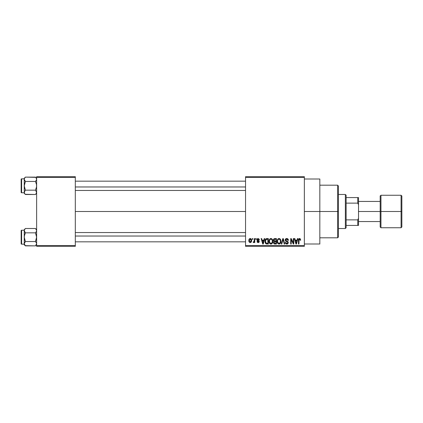 <?xml version="1.0" encoding="UTF-8"?>
<svg xmlns="http://www.w3.org/2000/svg" width="423" height="423" viewBox="0 0 423 423"><rect width="100%" height="100%" fill="white"/><g stroke="black" fill="none" stroke-linecap="round" stroke-linejoin="round"><path stroke-width="0.63" d="M304.354 211.5L319.83 211.5L319.83 179.003L319.83 211.5L304.354 211.5M75.315 211.5L245.546 211.5L75.315 211.5M245.546 176.682L304.354 176.682L245.546 176.682L245.546 177.454L304.354 177.454L304.354 245.546L245.546 245.546L245.546 176.682M245.546 246.318L304.354 246.318L304.354 176.682L304.354 177.454L245.546 177.454L245.546 245.546L304.354 245.546L304.354 246.318L245.546 246.318L245.546 245.546L245.546 246.318M252.298 238.583L252.298 239.355L252.79 239.355L252.79 238.583L252.298 238.583L252.79 238.583L252.298 238.583L252.298 239.355L252.79 239.355L252.79 238.583L252.79 239.355L252.298 239.355L252.298 238.583M255.677 238.583L255.677 239.355L256.169 239.355L256.169 238.583L255.677 238.583L256.169 238.583L255.677 238.583L255.677 239.355L256.169 239.355L256.169 238.583L256.169 239.355L255.677 239.355L255.677 238.583M264.232 238.583L263.809 240.201L262.107 240.201L261.678 238.583L261.16 238.583L262.736 243.997L263.254 243.997L264.75 238.583L264.232 238.583L264.75 238.583L264.232 238.583L263.809 240.201L262.107 240.201L261.678 238.583L261.16 238.583L262.736 243.997L263.254 243.997L264.75 238.583L263.254 243.997L262.736 243.997L261.16 238.583L261.678 238.583M272.354 239.36L271.571 238.641L270.519 238.567L269.53 239.339L269.065 240.777L269.128 242.215L269.752 243.532L270.82 244.066L271.836 243.791L272.824 241.697L272.354 239.36L270.942 238.514L269.53 239.339L269.039 241.284C268.954 242.786 269.588 243.717 270.937 244.071C272.312 243.706 272.946 242.754 272.84 241.221L272.354 239.36L270.942 238.514M280.444 239.36L279.455 238.567L278.212 238.736L277.155 240.777L277.218 242.215L277.842 243.532L278.91 244.066L279.926 243.791L280.909 241.697L280.444 239.36L279.032 238.514L277.62 239.339L277.128 241.284C277.044 242.786 277.678 243.717 279.027 244.071C280.401 243.706 281.036 242.754 280.93 241.221L280.444 239.36M288.386 240.343L287.894 240.412L288.386 240.343C288.364 239.238 287.82 238.625 286.757 238.514L285.636 238.947L285.218 240.084L285.641 241.152L287.672 242.141L287.629 243.045L287.005 243.426L286.228 243.257L285.853 242.379L285.361 242.453L285.747 243.6L286.842 244.071L288.042 243.415L288.163 242.051L287.682 241.411L285.943 240.671L285.779 239.698L286.953 239.169L287.577 239.513L287.894 240.412L288.386 240.343L287.973 239.053L286.926 238.519M297.438 238.583L297.009 240.201L295.307 240.201L294.879 238.583L294.366 238.583L295.936 243.997L296.454 243.997L297.951 238.583L297.438 238.583L297.951 238.583L297.438 238.583L297.009 240.201L295.307 240.201L294.879 238.583L294.366 238.583L295.936 243.997L296.454 243.997L297.951 238.583L296.454 243.997L295.936 243.997L294.366 238.583L294.879 238.583M300.33 238.895L299.41 238.519L298.617 239.138L298.442 243.997L298.939 243.997L299.082 239.392L299.791 239.212L300.134 240.269L300.626 240.201L300.378 238.969L299.558 238.514C298.696 238.731 298.321 239.333 298.442 240.322L298.442 243.997L298.939 243.997L299.008 239.555L299.537 239.143L300.134 240.269L300.626 240.201L300.33 238.895L299.674 238.514M293.308 238.583L293.308 242.918L291.236 238.583L290.707 238.583L290.707 243.997L291.198 243.997L291.198 239.656L293.276 243.997L293.8 243.997L293.8 238.583L293.308 238.583L293.8 238.583L293.308 238.583L293.308 242.918L291.236 238.583L290.707 238.583L290.707 243.997L291.198 243.997L291.198 239.656L293.276 243.997L293.8 243.997L293.8 238.583L293.8 243.997L293.276 243.997M283.077 239.217L281.771 243.997L281.258 243.997L282.802 238.583L281.258 243.997L281.771 243.997L283.077 239.217L284.235 243.997L284.748 243.997L283.283 238.583L282.802 238.583L283.283 238.583L282.802 238.583L281.258 243.997L281.771 243.997L283.077 239.217L284.235 243.997L284.748 243.997L283.283 238.583L284.748 243.997L284.235 243.997L283.167 239.645M274.902 238.583L274.004 238.794L273.485 239.555L273.544 240.941L274.078 241.501L273.612 242.157L273.633 243.172L274.358 243.928L276.425 243.997L276.425 238.583L274.902 238.583C273.914 238.625 273.411 239.154 273.401 240.174L274.078 241.501L273.544 242.638C273.586 243.511 274.041 243.965 274.897 243.997L276.425 243.997L276.425 238.583L276.425 243.997L274.897 243.997M266.897 238.583L265.993 238.789L265.39 239.492L265.158 242.485L266.009 243.822L268.335 243.997L268.335 238.583L266.897 238.583C265.522 238.868 264.904 239.778 265.031 241.322L266.178 243.897L268.335 243.997L268.335 238.583L268.335 243.997M258.13 238.514L257.253 238.873L256.941 239.783L257.226 240.624L258.733 241.364L258.247 242.025L257.507 241.396L257.015 241.464L257.337 242.284L258.263 242.591L258.966 242.284L259.241 241.237L258.802 240.571L257.559 240.042L257.443 239.561L258.247 239.085L258.839 239.846L259.336 239.778L259.177 239.175L258.13 238.514L256.941 239.783L258.77 241.549L258.136 242.03L257.507 241.396L257.015 241.464L258.152 242.591L259.262 241.47L257.559 240.042L257.433 239.688L258.099 239.074L258.839 239.846L259.336 239.778L258.13 238.514M254.271 238.583L254.149 241.528L253.356 241.819L253.213 242.379L253.8 242.575L254.271 241.893L254.271 242.522L254.762 242.522L254.762 238.583L254.271 238.583L254.762 238.583L254.271 238.583L254.175 241.427L253.356 241.819L253.213 242.379L253.684 242.591L254.271 241.893L254.271 242.522L254.762 242.522L254.762 238.583L254.762 242.522L254.271 242.522M250.226 238.514L249.11 239.233L248.851 240.592L249.221 242.046L250.141 242.591L251.13 242.173L251.595 240.55L251.325 239.217L250.226 238.514C249.216 238.768 248.756 239.466 248.851 240.592C248.782 241.681 249.237 242.347 250.226 242.591C251.225 242.342 251.68 241.665 251.595 240.55C251.68 239.444 251.22 238.762 250.226 238.514M36.627 246.318L75.315 246.318L75.315 245.546L36.627 245.546L36.627 177.454L75.315 177.454L75.315 245.546L75.315 176.682L36.627 176.682L75.315 176.682L75.315 177.454L36.627 177.454L36.627 176.682L36.627 245.546L75.315 245.546L75.315 246.318L36.627 246.318L36.627 245.546L36.627 246.318M319.83 243.997L319.83 211.5L319.83 243.997L304.354 243.997M300.626 240.201L300.124 240.095M299.627 239.154L299.362 239.175M299.579 239.148L298.971 239.73M299.008 239.555L298.939 240.28L299.008 239.555M298.939 243.997L298.442 243.997L298.442 240.322M298.448 240.174L298.479 239.725M298.527 239.423L298.622 239.132M298.77 238.879L299.119 238.598M299.262 238.551L299.558 238.514M296.089 243.114L295.476 240.835L296.846 240.835L296.158 243.437L296.386 242.411L296.158 243.437L295.883 242.321L296.126 243.273M291.198 243.997L290.707 243.997L290.707 238.583L291.236 238.583M287.08 238.54L287.429 238.641M286.953 239.164L287.894 240.412L287.577 239.513M286.709 239.143L285.71 240.074L286.519 239.159M286.493 239.159L286.154 239.27M285.361 242.453L285.853 242.379L285.361 242.453C285.393 243.437 285.885 243.976 286.842 244.071C287.74 243.992 288.211 243.5 288.243 242.585L286.937 241.099L285.71 240.074L285.811 240.497M288.005 241.734L287.577 241.348M288.047 241.803L288.243 242.448M288.227 242.871L288.158 243.151M288.153 243.167L287.873 243.648M286.244 243.96L285.969 243.807M285.456 243.061L285.388 242.765M286.731 243.431L285.879 242.585M285.895 242.67L286.175 243.214M287.746 242.691L287.005 243.426M287.693 242.918L287.751 242.654M287.751 242.564L287.434 241.882M287.032 241.713L287.598 242.014M285.879 241.327L285.218 240.084L285.969 241.374L286.82 241.655M286.757 238.514C285.784 238.577 285.276 239.101 285.218 240.084L285.229 239.926M285.451 239.196L286.112 238.625M286.144 238.609L286.445 238.535M280.65 239.751L280.814 240.232M280.909 241.718L280.851 242.173M280.275 243.468L279.957 243.77M277.678 243.336L277.514 243.066M277.414 242.855L277.176 241.988M278.212 238.736L278.598 238.567M279.852 238.741L280.185 239.021M279.386 243.384L277.832 242.527L277.625 241.3C277.536 240.148 278.001 239.429 279.032 239.143C280.037 239.407 280.502 240.095 280.438 241.21L279.857 243.098L280.438 241.21C280.549 242.405 280.079 243.146 279.021 243.437L277.832 242.527L279.206 243.426M278.514 239.265L278.942 239.148M279.878 239.513L279.032 239.143L279.941 239.582L280.423 240.861M277.625 241.3L277.673 241.924L277.625 241.3M280.142 239.862L279.941 239.582M274.617 243.981L273.914 243.648L273.549 242.776M273.903 241.401L273.454 240.671M273.406 240.015L273.485 239.555M273.919 239.899L274.379 239.286L273.908 240.375L274.379 239.286L275.933 239.217L275.933 241.115L274.961 241.115L273.919 239.899M274.876 243.362L274.035 242.548L274.495 241.797L275.008 241.75L275.933 241.75L275.933 243.368L274.855 243.362M274.495 241.797L275.008 241.75L274.495 241.797L274.051 242.739L274.199 241.993M274.136 242.088L274.041 242.432M274.183 240.914L273.908 240.375M275.008 241.75L275.933 241.75L275.933 243.368L275.077 243.368M272.56 239.751L272.724 240.238M272.819 241.697L272.761 242.173M271.83 243.791L271.175 244.055M270.255 243.912L269.795 243.579M269.588 243.331L269.425 243.066M269.065 240.782L269.144 240.275M269.467 239.45L269.657 239.164M270.123 238.736L270.72 238.524M271.629 243.22L270.932 243.437L269.742 242.527L269.536 241.3C269.446 240.148 269.916 239.429 270.942 239.143C271.947 239.407 272.412 240.095 272.349 241.21L271.767 243.098L272.349 241.21C272.46 242.405 271.989 243.146 270.932 243.437L269.742 242.527L271.117 243.426M270.424 239.265L270.852 239.148M271.788 239.513L271.032 239.148L271.852 239.582L272.333 240.861M269.536 241.3L269.673 240.238L269.536 241.3M272.19 240.169L271.852 239.582M266.955 243.997L266.178 243.897L266.955 243.997M265.856 243.717L265.591 243.452M265.395 243.135L265.247 242.797M265.242 242.786L265.041 241.697M265.036 241.507L265.036 241.084M265.047 240.893L265.105 240.386M265.713 239.011L266.194 238.694M265.655 242.405L265.559 241.94M266.03 239.497L265.522 241.327L265.723 240.005L266.961 239.217L267.844 239.217L267.844 243.368L266.273 243.257L265.522 241.327L265.649 240.227M265.723 240.005L266.12 239.423M266.67 239.233L267.844 239.217L267.844 243.368L266.971 243.368M265.533 240.994L265.549 241.871M265.898 239.651L266.231 239.355M262.921 243.273L263.185 242.411L262.958 243.437L262.271 240.835L263.64 240.835L262.863 243.019M262.757 242.601L262.271 240.835L263.64 240.835L263.117 242.665M259.336 239.778L258.839 239.846L257.845 239.111M258.099 239.074L257.433 239.688L258.046 240.259M258.855 242.384L258.59 242.522M257.015 241.464L257.522 241.517M257.982 242.014L257.507 241.396L258.136 242.03L258.77 241.549L257.776 240.904M257.226 240.624L257.004 240.238M256.967 239.471L257.247 238.879M257.649 238.593L257.253 238.873M253.62 241.882L253.213 242.379L253.684 242.591L254.223 242.004M253.779 241.882L254.271 240.624M253.848 241.861L254.144 241.528M250.4 238.524L250.723 238.62M251.463 239.54L251.595 240.55M251.495 241.454L251.325 241.887M251.304 241.93L250.876 242.4M249.713 242.479L249.337 242.189M249.131 241.903L249.01 241.639M249.559 238.709L250.046 238.524M251.103 240.555L250.358 242.019L249.353 240.793L250.21 239.074L251.098 240.312L250.828 241.686L251.103 240.555M251.066 240.053L250.982 239.704M250.945 239.614L251.098 240.312M295.957 242.596L295.476 240.835L296.846 240.835L296.317 242.665M274.892 239.217L275.933 239.217L275.933 241.115L274.961 241.115M266.797 243.362L266.353 243.294M337.628 211.5L337.628 237.811L337.628 211.5L319.83 211.5L337.628 211.5L337.628 185.189L337.628 211.5L338.4 211.5L337.628 211.5M338.4 237.033L338.4 211.5L338.4 237.033L337.628 237.811L319.83 237.811M338.4 185.967L338.4 211.5L338.4 185.967L337.628 185.189L319.83 185.189M25.195 194.284L35.458 194.506L36.627 193.343L35.458 194.506L36.542 192.899L35.458 194.506L36.299 193.454L35.458 194.506L25.412 194.506L24.571 193.459L24.328 191.772L25.412 190.16L24.243 185.808L25.412 181.462L24.243 179.289L24.328 179.849L24.328 178.718L25.412 177.115L24.571 178.162M35.68 177.337L25.412 177.115L24.243 178.279L25.412 177.115L35.458 177.115L36.299 178.162L36.627 179.289L36.304 180.404L36.542 179.86L35.458 181.462L25.412 181.462L35.458 181.462L36.299 180.41L35.458 181.462L36.542 184.677L36.542 186.945L35.458 190.16L36.542 191.762L36.304 193.448M24.243 179.283L24.243 192.772L21.615 192.777A0.465 0.465 0 0 1 21.15 192.312L21.15 179.31A0.465 0.465 0 0 1 21.615 178.844L24.243 178.844L24.243 193.343L24.243 192.772L24.243 193.343L25.412 194.506L24.576 193.464M35.458 190.16L25.412 190.16L35.458 190.16L36.627 192.333L35.458 190.16L36.542 186.945L36.542 184.677L35.458 181.462L36.304 180.404M24.243 192.301L25.412 190.16L24.328 191.767L25.412 190.16L24.328 186.945L24.328 184.677L25.412 181.462L24.571 180.41L25.412 181.462M24.328 178.723L24.243 179.289L24.243 178.279L24.243 178.85L21.615 178.844L21.615 192.777L24.243 192.777M21.15 192.312A0.465 0.465 0 0 0 21.615 192.777L21.615 178.844A0.465 0.465 0 0 0 21.15 179.31L21.15 192.185M24.328 179.849L24.243 179.289M24.571 191.212L24.328 191.767M36.542 191.772L36.542 192.899M36.627 178.279L35.458 177.115L36.542 178.718L36.542 179.849M36.304 178.173L36.542 178.723L36.304 178.173M36.627 179.32L36.542 178.723M75.315 186.971L245.546 186.971L75.315 186.971M245.546 236.029L75.315 236.029L245.546 236.029M345.364 194.474L346.136 195.252L346.136 197.573L346.136 195.252L345.364 194.474L338.4 194.474L345.364 194.474L345.364 228.526L338.4 228.526L345.364 228.526L345.364 194.474M346.136 227.748L345.364 228.526L346.136 227.748L346.136 225.427L346.136 227.748M346.136 203.13L346.136 219.87L346.136 197.573L346.136 203.13L357.747 203.13L358.519 204.753L358.519 218.247L357.747 219.87L346.136 219.87L346.136 225.427L346.136 219.87L357.747 219.87L357.747 225.427L358.519 225.427L358.519 218.247L358.519 225.427L357.747 225.427L357.747 219.87L358.519 218.247L358.519 197.573L346.136 197.573L357.747 197.573L357.747 203.13L357.747 197.573L358.519 197.573L358.519 204.753L357.747 203.13L346.136 203.13M346.136 225.427L357.747 225.427L346.136 225.427M380.182 196.32L380.182 211.5L358.519 211.5L380.182 211.5L380.182 196.023L380.182 211.5L401.078 211.5L401.078 195.252L401.078 211.5L401.85 211.5L401.85 196.023L401.85 226.977L401.078 227.748L401.078 195.252L401.85 196.023M401.85 196.32L401.85 211.5L380.959 211.5L380.959 195.252L380.959 227.748L380.182 226.977L380.182 211.5L380.182 226.977L380.182 211.5L380.959 211.5L380.959 227.748L380.959 195.252L380.182 196.023M401.078 211.5L401.078 227.748L401.078 211.5M401.85 211.5L401.85 226.977L401.85 211.5M24.571 193.448L24.328 192.899M36.627 243.717L35.458 245.885L36.542 244.277L35.458 245.885L25.412 245.885L24.243 243.711L25.412 241.538L24.243 237.192L24.571 234.95L25.412 232.84L24.243 230.667L24.571 231.783L24.328 230.101L25.412 228.494L24.571 229.552M25.195 245.663L35.458 245.885L36.299 244.838M24.571 242.591L25.412 241.538L24.328 238.323L24.243 229.657L25.412 228.494L35.458 228.494L25.412 228.494L24.243 229.657L24.243 244.15L21.615 244.156A0.465 0.465 0 0 1 21.15 243.69L21.15 230.688A0.465 0.465 0 0 1 21.615 230.223L24.243 230.223L21.615 230.223L21.615 244.156L24.243 244.156L24.243 244.721L24.243 243.711L24.571 244.838L24.328 243.146L25.412 241.538L35.458 241.538L25.412 241.538L24.333 243.14M35.68 228.716L36.627 230.667L36.299 229.541L36.627 230.667L36.299 231.788L36.542 231.238L35.458 232.84L36.299 231.788L35.458 232.84L25.412 232.84L35.458 232.84L36.627 237.192L35.458 241.538L36.542 243.14L36.542 244.277M21.15 243.69A0.465 0.465 0 0 0 21.615 244.156L21.615 230.223A0.465 0.465 0 0 0 21.15 230.688L21.15 243.563M24.328 244.277L25.412 245.885L24.243 244.721L24.243 244.156M25.412 232.84L24.571 231.788L25.412 232.84L24.328 236.055L24.243 243.717M24.328 231.228L24.328 230.101M35.458 241.538L36.299 242.591L35.458 241.538L36.542 238.323L36.542 236.055L35.458 232.84L36.304 231.783M36.627 230.699L36.542 231.228M36.627 229.657L35.458 228.494L36.299 229.541M36.542 230.101L36.304 229.552M36.542 243.151L36.627 243.711M304.354 179.003L319.83 179.003M75.315 181.166L245.546 181.166M75.315 190.456L245.546 190.456M245.546 241.834L75.315 241.834M245.546 232.544L75.315 232.544M380.182 201.443L358.519 201.443M401.078 195.252L380.959 195.252M401.078 227.748L380.959 227.748M380.182 221.557L358.519 221.557"/></g></svg>
